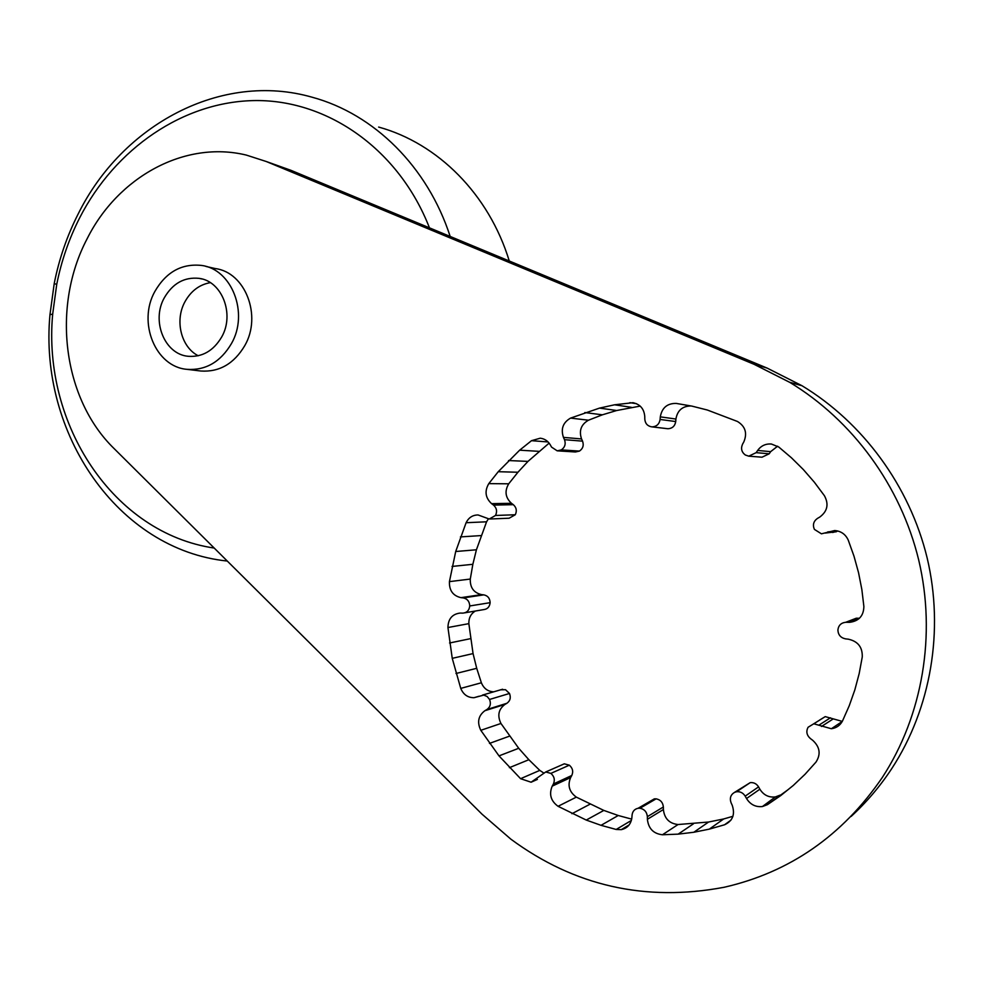 <?xml version="1.0" encoding="UTF-8"?>
<svg xmlns="http://www.w3.org/2000/svg" width="984" height="984" viewBox="0 0 984 984"><rect width="100%" height="100%" fill="white"/><g stroke="black" fill="none" stroke-linecap="round" stroke-linejoin="round"><path stroke-width="1.48" d="M510.868 839.168C574.471 886.03 645.566 902.07 724.15 887.273C789.771 872.267 842.476 835.687 882.267 777.544C922.697 715.565 936.424 634.791 918.736 560.13C900.668 485.518 852.292 420.205 789.832 382.395L754.051 364.289L266.233 161.499L246.295 155.078C184.586 140.072 117.895 177.046 87.133 238.743C51.365 306.688 62.791 398.791 114.156 448.63L481.976 814.137L510.868 839.168M279.099 166.099L291.067 170.367L767.151 368.102L801.935 385.691C862.661 422.407 909.61 485.678 927.149 557.94C944.308 630.264 931.012 708.48 891.762 768.602C880.077 786.364 866.523 802.304 851.123 816.437M205.976 266.443L215.25 268.558C245.237 272.285 262.15 315.704 244.807 345.581C234.02 363.748 219.37 372.223 200.859 371.017L200.281 370.943M767.372 804.691L762.416 806.548C755.638 807.261 750.337 804.58 746.524 798.528L745.183 796.142C743.104 792.87 740.251 791.407 736.61 791.739L734.531 792.378C730.62 794.728 729.476 798.209 731.087 802.809L732.219 805.293C735.282 814.457 732.723 820.951 724.556 824.776L709.316 829.131L693.831 832.255L678.161 834.137L662.441 834.764C653.462 833.743 648.456 828.589 647.386 819.291L647.361 816.671C646.882 811.972 644.409 809.155 639.957 808.245L638.075 808.282C634.582 809.045 632.589 811.271 632.085 814.973L631.888 817.556C631.015 824.198 627.484 828.221 621.285 829.647L616.181 829.463L601.039 825.33L586.255 820.066L558.063 806.302C550.806 800.976 548.851 794.248 552.208 786.142L553.389 784.002C555.148 779.931 554.312 776.388 550.88 773.387L545.726 771.973L531.102 782.219L520.585 778.688L498.999 755.884L480.807 730.312C476.92 722.231 478.286 715.7 484.891 710.706L486.908 709.525C490.29 707.053 491.176 703.695 489.552 699.452L487.129 696.487L483.722 695.11L474.017 697.705C467.794 697.705 463.378 694.606 460.746 688.394L452.246 658.345L447.941 627.521C448.163 618.924 452.197 614.102 460.057 613.069L462.997 613.118C466.994 612.675 469.245 610.289 469.737 605.959C469.503 601.47 467.338 598.789 463.279 597.915L460.979 597.657C452.972 595.787 449.122 590.449 449.43 581.63L455.703 551.507L466.108 522.713C468.667 517.572 472.664 514.989 478.089 514.964L489.233 519.023L495.506 515.468C497.387 511.459 496.723 508.002 493.513 505.087L491.594 503.66C485.333 497.83 484.399 491.151 488.79 483.624L498.236 471.705L519.65 450.18L531.508 440.684L540.253 438.2C544.619 438.741 547.977 440.98 550.327 444.928L551.544 447.105L557.19 450.832L561.311 449.909C564.914 447.363 565.984 443.956 564.496 439.676L563.451 437.388C560.634 428.889 563.008 422.468 570.572 418.102L599.514 408.102L614.569 404.793L632.86 402.702C640.141 404.215 644.102 408.827 644.766 416.552L644.803 419.147C645.184 423.464 647.435 426.023 651.543 426.822L652.195 426.872C656.697 426.539 659.329 424.067 660.104 419.455L660.301 416.859C661.949 407.77 667.25 403.292 676.217 403.415L691.887 406.109L707.348 410.021L737.459 421.472C745.343 426.343 747.471 433.132 743.842 441.853L742.551 444.178C740.657 448.544 741.579 452.148 745.319 455.002L748.75 456.17L756.155 452.652L757.643 450.438C761.05 445.764 765.614 443.624 771.358 444.005L778.787 447.031L791.444 457.794L803.325 469.54L814.358 482.221L824.444 495.752C829.008 504.238 827.433 511.348 819.746 517.08L817.421 518.433C813.51 521.249 812.489 524.903 814.383 529.38L821.431 533.82L834.69 530.536C841.074 531.102 845.588 534.312 848.257 540.154L854.014 556.243L858.552 572.725L861.849 589.514L863.878 606.488C863.657 615.824 858.909 621.113 849.622 622.331L845.736 622.282C841.062 622.823 838.442 625.418 837.901 630.055C838.184 634.938 840.754 637.878 845.6 638.874L848.331 639.182C857.937 641.31 862.574 647.226 862.267 656.931L859.18 673.573L854.838 689.858L849.266 705.688L842.501 720.964C840.151 725.429 836.437 728.025 831.369 728.738L813.768 723.781L808.073 727.274C805.908 731.493 806.683 735.257 810.41 738.578L812.636 740.239C819.943 746.942 821.05 754.236 815.97 762.108L805.047 774.273L793.264 785.466L780.669 795.625L767.372 804.691L787.507 790.103M734.531 792.378L750.226 782.637C753.769 782.305 756.548 783.719 758.566 786.88L759.869 789.205C763.572 795.06 768.725 797.643 775.331 796.942L780.14 795.134M709.316 829.131L723.683 818.959L732.932 816.289M724.556 824.776L730.94 820.164M649.083 802.932L654.311 798.873L656.144 798.836C660.485 799.721 662.896 802.44 663.364 806.991L663.388 809.537C664.421 818.553 669.317 823.559 678.05 824.53L708.603 822.021L723.683 818.959M662.441 834.764L678.05 824.53M678.161 834.137L693.363 823.879M693.831 832.255L708.603 822.021M601.039 825.33L618.235 815.502L631.691 819.131M616.181 829.463L631.384 820.435M560.868 765.331L564.312 763.818L569.33 765.183C572.676 768.098 573.5 771.53 571.79 775.478L570.634 777.569C567.362 785.441 569.269 791.96 576.341 797.126L603.832 810.422L618.235 815.502M558.063 806.302L576.341 797.126M571.913 813.706L589.846 804.285M586.255 820.066L603.832 810.422M509.392 767.668L528.863 759.709L539.786 770.386L543.34 772.735M520.585 778.688L539.786 770.386M500.401 689.809L505.53 689.71L509.491 693.474C511.065 697.594 510.204 700.866 506.908 703.277L504.952 704.409C498.494 709.279 497.166 715.626 500.954 723.474L518.716 748.283L528.863 759.709M480.807 730.312L500.954 723.474M489.454 743.412L509.404 736.18M498.999 755.884L518.716 748.283M455.973 673.499L476.711 668.308L481.373 682.773C483.784 688.554 487.904 691.567 493.71 691.826M460.746 688.394L481.373 682.773M452.037 566.44L472.849 564.299L470.291 579.059C469.995 587.62 473.759 592.811 481.582 594.619L483.821 594.865C487.793 595.714 489.897 598.321 490.13 602.675C489.651 606.882 487.449 609.194 483.55 609.637L464.915 612.798M447.941 627.521L468.851 623.647L473.058 653.585L476.711 668.308M475.321 611.027C470.844 613.795 468.679 618.001 468.851 623.647M449.565 642.995L470.438 638.678M452.246 658.345L473.058 653.585M449.43 581.63L470.291 579.059M498.236 471.705L517.928 472.246L508.703 483.808C504.423 491.127 505.346 497.621 511.446 503.291L513.328 504.681C516.452 507.498 517.104 510.856 515.272 514.755L509.146 518.211L490.327 518.986M466.108 522.713L486.576 521.803L476.416 549.785L472.849 564.299M488.322 518.925L486.576 521.803M460.401 536.907L481.004 535.591M455.703 551.507L476.416 549.785M488.79 483.624L508.703 483.808M584.828 412.554L602.38 414.817L588.481 420.205C581.101 424.436 578.789 430.684 581.544 438.938L582.553 441.152C584.004 445.309 582.971 448.618 579.441 451.09L575.431 451.976L557.19 450.832M531.508 440.684L548.076 441.951M549.121 443.12L527.977 461.398L517.928 472.246M519.65 450.18L538.814 451.336M508.543 460.549L527.977 461.398M570.572 418.102L588.481 420.205M691.051 405.962C682.49 406.035 677.447 410.389 675.91 419.036L675.725 421.558C674.962 426.035 672.404 428.434 668.013 428.753L651.543 426.822M629.895 402.665L636.5 403.698M640.178 406.097L616.697 410.512L602.38 414.817M614.569 404.793L631.359 407.314M599.514 408.102L616.697 410.512M777.606 446.207L770.644 451.656L769.193 453.796L761.997 457.203L748.75 456.17M837.913 531.028L832.661 532.492M851.332 620.129L856.289 618.21L859.438 618.26M819.697 720.005L825.232 716.623L842.279 721.395M231.474 343.539C220.564 361.952 205.754 370.55 187.058 369.344C155.509 366.946 137.379 322.395 154.857 291.473C166.136 272.002 181.72 263.331 201.622 265.446C231.917 269.198 249.013 313.219 231.474 343.539M198.239 355.765C181.056 347.131 174.549 320.452 184.943 301.768C190.945 290.981 199.408 284.61 210.318 282.642M221.732 336.909C213.503 350.821 202.335 357.278 188.202 356.294C164.66 354.363 151.155 321.005 164.267 297.869C172.692 283.367 184.303 276.861 199.112 278.361C221.953 281.055 234.868 314.117 221.732 336.909M378.656 127.071C437.818 143.295 488.95 194.242 509.269 260.994M227.292 561.052C117.723 549.748 38.794 433.132 49.975 314.646L54.218 283.552C59.028 259.136 67.01 235.939 78.166 213.971C122.25 124.66 221.498 71.045 312.469 97.318C373.92 114.009 427.536 166.554 450.18 236.455M214.217 548.063C113.48 533.291 42.398 424.461 52.681 314.13L56.728 284.413C61.34 261.08 68.966 238.915 79.618 217.931C115.03 148.621 183.528 101.044 256.049 100.552C328.398 100.196 399.086 149.74 429.467 227.857M745.183 796.142L758.566 786.88M746.524 798.528L759.869 789.205M639.957 808.245L656.144 798.836M647.361 816.671L663.364 806.991M647.386 819.291L663.388 809.537M550.88 773.387L569.33 765.183M553.389 784.002L571.79 775.478M552.208 786.142L570.634 777.569M489.552 699.452L509.491 693.474M486.908 709.525L506.908 703.277M484.891 710.706L504.952 704.409M469.737 605.959L490.13 602.675M460.979 597.657L481.582 594.619M463.279 597.915L483.821 594.865M495.506 515.468L515.272 514.755M491.594 503.66L511.446 503.291M493.513 505.087L513.328 504.681M561.311 449.909L579.441 451.09M563.451 437.388L581.544 438.938M564.496 439.676L582.553 441.152M652.195 426.872L668.013 428.753M660.301 416.859L675.91 419.036M660.104 419.455L675.725 421.558M757.643 450.438L770.644 451.656M756.155 452.652L769.193 453.796M827.679 531.926L837.101 530.843M825.232 533.07L836.351 531.754M846.129 622.282L856.658 618.21M848.872 622.331L859.327 618.26M819.119 725.024L830.434 717.803M821.48 726.475L832.735 719.218M789.832 382.395L801.935 385.691M767.151 368.102L754.051 364.289M291.067 170.367L266.233 161.499M801.689 385.543L789.586 382.247M736.61 791.739L750.226 782.637M762.416 806.548L775.331 796.942M621.285 829.647L629.12 824.949M638.075 808.282L654.311 798.873M531.102 782.219L537.399 779.414M545.726 771.973L564.312 763.818M474.017 697.705L478.901 696.278M482.504 695.073L502.615 689.243M632.86 402.702L633.708 402.837M676.217 403.415L677.595 403.649M845.736 622.282L856.289 618.21M849.622 622.331L858.995 618.665M813.768 723.781L825.232 716.623M831.369 728.738L842.255 721.444M187.058 369.344L200.859 371.017M199.112 278.361L202.04 278.989M52.681 314.13L49.975 314.646M56.728 284.413L54.218 283.552"/></g></svg>
